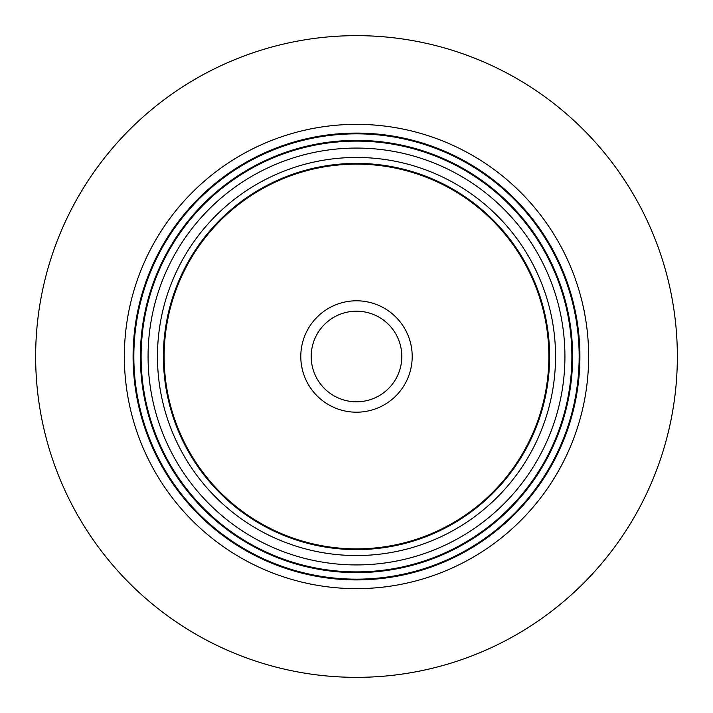 <?xml version="1.0" encoding="UTF-8"?>
<svg xmlns="http://www.w3.org/2000/svg" width="713" height="713" viewBox="0 0 713 713"><rect width="100%" height="100%" fill="white"/><g stroke="black" fill="none" stroke-linecap="round" stroke-linejoin="round"><path stroke-width="1.07" d="M572.628 356.5A216.128 216.128 0 0 1 356.5 572.628A216.128 216.128 0 0 1 140.372 356.5A216.128 216.128 0 0 1 356.5 140.372A216.128 216.128 0 0 1 572.628 356.5M579.161 356.5A222.661 222.661 0 0 0 356.5 133.839A222.661 222.661 0 0 0 133.839 356.5A222.661 222.661 0 0 0 356.5 579.161A222.661 222.661 0 0 0 579.161 356.5M356.5 571.888A215.388 215.388 0 0 1 141.112 356.5A215.388 215.388 0 0 1 356.5 141.112A215.388 215.388 0 0 1 571.888 356.5A215.388 215.388 0 0 1 356.5 571.888M356.5 564.928A208.428 208.428 0 0 1 148.072 356.5A208.428 208.428 0 0 1 356.5 148.072A208.428 208.428 0 0 1 564.928 356.5A208.428 208.428 0 0 1 356.5 564.928M356.5 548.858A192.358 192.358 0 0 1 164.142 356.5A192.358 192.358 0 0 1 356.5 164.142A192.358 192.358 0 0 1 548.858 356.5A192.358 192.358 0 0 1 356.5 548.858M356.5 549.607A193.107 193.107 0 0 0 549.607 356.5A193.107 193.107 0 0 0 356.5 163.393A193.107 193.107 0 0 0 163.393 356.5A193.107 193.107 0 0 0 356.5 549.607M356.5 555.543A199.043 199.043 0 0 1 157.457 356.5A199.043 199.043 0 0 1 356.5 157.457A199.043 199.043 0 0 1 555.543 356.5A199.043 199.043 0 0 1 356.5 555.543M356.5 311.198A45.302 45.302 0 0 1 401.802 356.5A45.302 45.302 0 0 1 356.5 401.802A45.302 45.302 0 0 1 311.198 356.5A45.302 45.302 0 0 1 356.5 311.198M356.5 412.203A55.703 55.703 0 0 1 300.797 356.5A55.703 55.703 0 0 1 356.5 300.797A55.703 55.703 0 0 1 412.203 356.5A55.703 55.703 0 0 1 356.5 412.203M124.356 356.5A232.144 232.144 0 0 0 356.5 588.644A232.144 232.144 0 0 0 588.644 356.5A232.144 232.144 0 0 0 356.5 124.356A232.144 232.144 0 0 0 124.356 356.5M35.65 356.5A320.85 320.85 0 0 0 356.5 677.35A320.85 320.85 0 0 0 677.35 356.5A320.85 320.85 0 0 0 356.5 35.65A320.85 320.85 0 0 0 35.65 356.5M133.09 356.5A223.41 223.41 0 0 1 356.5 133.09A223.41 223.41 0 0 1 579.91 356.5A223.41 223.41 0 0 1 356.5 579.91A223.41 223.41 0 0 1 133.09 356.5"/></g></svg>
